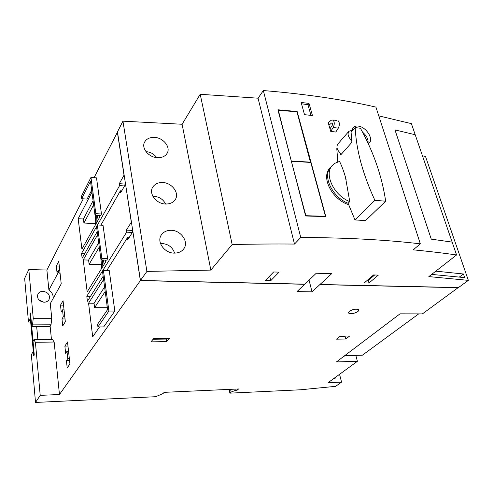 <?xml version="1.0" encoding="UTF-8"?>
<svg xmlns="http://www.w3.org/2000/svg" width="493" height="493" viewBox="0 0 493 493"><rect width="100%" height="100%" fill="white"/><g stroke="black" fill="none" stroke-linecap="round" stroke-linejoin="round"><path stroke-width="0.74" d="M349.192 311.397L348.594 313.08C351.152 314.17 354.313 313.622 358.066 311.434L358.688 309.721C356.1 308.643 352.933 309.203 349.192 311.397M170.726 230.311C166.683 230.397 163.602 231.87 161.488 234.748C156.084 241.724 164.699 253.655 174.781 253.112C178.62 252.989 181.572 251.621 183.63 249.002C189.361 242.081 180.869 229.886 170.726 230.311M174.602 253.112C172.71 247.511 168.729 244.325 162.659 243.554L160.527 243.671M154.217 137.381C149.817 137.3 146.655 138.786 144.745 141.848C140.832 148.011 148.837 157.705 157.822 157.698C162.061 157.735 165.118 156.33 167.004 153.483C171.145 147.358 163.238 137.473 154.217 137.381M156.743 157.618C154.303 154.26 151.024 152.3 146.914 151.739L146.002 151.684M162.234 182.515C157.988 182.515 154.851 184.012 152.83 187.013C148.257 193.576 156.564 204.268 166.055 204.016C170.122 203.973 173.148 202.568 175.126 199.807C179.97 193.281 171.774 182.373 162.234 182.515M165.599 204.003C163.306 199.566 159.633 197.015 154.562 196.356L152.91 196.362M42.996 291.295C40.648 291.338 38.953 292.263 37.918 294.068C36.765 298.536 38.818 301.254 44.062 302.215C46.348 302.16 48.012 301.272 49.047 299.541C50.292 295.054 48.271 292.306 42.996 291.295M336.922 120.526L332.997 120.002L331.086 120.286L328.227 122.782L328.948 125.265L331.555 123.003L332.165 122.917L332.504 123.441L332.239 125.345L330.008 128.889L330.735 131.391L335.813 132.032L338.297 128.143L333.2 127.49L330.735 131.391M352.033 129.986L353.124 127.638C354.375 126.27 356.186 125.764 358.547 126.134C366.17 127.095 373.688 138.816 369.362 142.915L368.283 143.759M353.801 129.16L352.119 129.585M53.219 298.327C53.373 295.017 51.931 292.257 48.906 290.044L46.884 270.028L28.828 269.542L24.65 278.335L28.477 322.034L30.677 322.028M46.884 270.028L83.268 198.821M94.071 177.671L117.482 132.106M458.262 287.567L422.39 313.893L400.033 313.831L336.423 361.93L357.394 361.301L328.042 382.716L341.557 382.118L339.554 374.316M335.055 377.601L335.148 378.304L334.02 378.353M122.942 121.167L146.902 271.409L140.462 280.48L117.451 131.914L122.942 121.167L182.102 124.254L200.201 94.286L258.049 98.199L263.348 90.552L300.755 237.484C346.16 237.663 386.019 239.789 420.332 243.844L413.22 249.84C428.651 251.325 443.102 253.032 456.573 254.961L428.848 276.598L468.35 280.363L425.502 156.454L422.446 155.776M263.348 90.552C305.623 94.04 343.146 99.555 375.925 107.104L420.332 243.844M332.393 165.315C323.698 173.881 333.816 195.536 349.759 201.6L345.451 177.098C343.627 170.892 341.661 165.66 339.554 161.402L334.562 163.423L329.959 168.058C320.709 177.135 332.054 199.529 348.619 204.663M304.52 114.666L301.143 102.47L309.019 103.401L312.445 115.547L304.52 114.666M328.948 125.265L330.008 128.889M305.629 215.983L277.929 109.791L297.15 111.517L325.824 216.587L305.629 215.983M341.39 139.92L338.956 142.724M291.64 161.273L310.775 162.444L325.466 216.298L305.851 215.706L291.425 161.538M105.2 291.48L94.607 307.681L107.024 307.755M99.266 247.055L89.128 264.303L101.207 264.679M97.62 234.736L83.243 259.903L87.175 291.856L105.89 261.536L105.693 260.094M93.633 204.854L83.921 223.027L95.697 223.674M91.944 192.227L78.177 218.707L81.918 249.119L99.82 216.982L99.604 215.435M357.394 361.301L355.804 355.373M67.535 341.982L64.879 346.111L65.649 353.333L66.98 351.306L67.769 358.608L66.426 360.611L67.208 367.944L69.92 363.976L67.535 341.982M101.848 258.517L107.628 258.714L103.031 225.276L97.343 224.968L96.517 226.447L100.985 259.934L101.848 258.517L97.343 224.968M107.628 258.714L106.753 260.131L100.985 259.934M95.827 213.66L101.478 214.005L96.511 177.868L90.965 177.418L81.388 196.368L81.684 198.71L90.496 181.369L95.007 215.164L95.827 213.66L90.965 177.418M101.478 214.005L100.646 215.496L95.007 215.164M91.68 190.218L87.088 199.086L81.684 198.71M97.934 326.939L103.703 326.908L114.826 311.065L109.261 270.608L103.444 270.447L102.575 271.84L107.61 309.567L97.589 324.215L97.934 326.939L108.891 311.04L103.444 270.447M103.604 279.525L88.574 303.201L92.709 336.824L99.561 326.933M63.055 300.712L60.503 305.13L61.237 312.02L62.519 309.844L63.264 316.814L61.976 318.971L62.728 325.972L65.329 321.695L63.055 300.712M48.906 290.044L58.464 272.21L58.254 270.269L57.022 272.574L56.319 265.992L58.778 261.315L61.224 283.882L50.28 303.633L51.759 318.293L51.025 324.801L32.532 324.875L33.241 318.299L51.759 318.293M32.532 324.875L31.706 326.403L50.144 326.317L51.025 324.801M50.144 326.317L51.457 339.455M35.41 342.29L33.863 339.677L52.492 339.443L54.156 342.031L35.41 342.29L40.21 395.361L35.521 402.448L155.72 396.705L162.98 393.593L164.206 392.342L238.575 388.965L237.17 390.173L236.942 389.039M40.21 395.361L59.462 394.517L54.156 342.031M59.462 394.517L140.357 280.628L304.674 284.282L297.002 291.597L312.02 291.856L319.846 284.615L458.305 287.696M132.925 231.809L140.357 280.628M132.796 231.802L127.773 239.734L127.465 237.663L106.759 270.54M103.166 276.246L87.415 301.26L86.799 296.225L126.633 232.166L126.325 230.12L131.421 222.096M125.573 184.364L131.292 222.09M125.45 184.351L120.674 192.732L120.378 190.779L100.874 225.159M97.207 231.63L82.134 258.196L81.548 253.408L96.548 226.675M97.497 224.974L119.596 185.59L119.3 183.649L124.033 175.188L117.359 132.093M60.109 273.584L58.464 272.21M59.752 270.312L58.254 270.269M35.521 402.448L31.342 354.72L33.284 351.349L33.697 355.983L34.257 355.015L33.025 341.168L33.863 339.677M140.462 280.48L304.816 284.147L316.26 273.239L331.647 273.695L319.988 284.486L458.465 287.573L468.35 280.363M378.778 115.886L411.39 123.632L415.205 134.725L394.973 129.924L431.258 239.148L452.155 242.118L456.573 254.961M146.902 271.409L210.844 270.096L232.166 244.546C253.852 244.041 274.626 243.881 294.494 244.066L300.755 237.484M279.081 272.13L273.621 271.97L265.363 280.548L270.762 280.683L279.081 272.13M378.341 275.088L373.565 274.946L364.247 282.933L368.98 283.044L378.341 275.088M127.465 237.663L129.037 237.737M132.377 232.462L126.633 232.166M90.552 296.275L86.799 296.225M120.378 190.779L121.728 190.883M124.526 185.972L119.596 185.59M84.784 253.525L81.548 253.408M108.891 311.04L114.826 311.065M345.501 355.638L343.849 356.316M341.557 382.118L335.634 386.339L300.459 389.784L229.886 393.155L231.125 392.083L230.588 389.322M235.025 389.125L235.284 390.419L237.17 390.173M235.284 390.419L231.125 392.083M349.654 336.016L340.287 336.134L336.497 339.153L345.821 339.018L349.654 336.016M169.58 338.278L153.767 338.475L150.938 341.865L166.659 341.637L169.58 338.278M229.886 393.155L229.153 389.39M43.748 302.209L38.774 299.769M28.828 269.542L33.241 318.299M31.706 326.403L30.511 312.993L29.968 314.029L30.363 318.472L28.477 322.034M258.049 98.199L294.494 244.066M200.201 94.286L232.166 244.546M182.102 124.254L210.844 270.096M29.968 314.029L30.307 314.029M418.699 313.881L362.392 355.2L344.718 355.656M93.085 200.75L83.416 219.009L83.921 223.027M83.416 219.009L78.177 218.707M98.692 242.741L88.598 260.082L89.128 264.303M88.598 260.082L83.243 259.903M104.59 286.932L94.046 303.244L94.607 307.681M94.046 303.244L88.574 303.201M59.296 266.078L56.319 265.992M63.535 305.155L60.503 305.13M65.033 318.965L61.976 318.971M64.805 316.82L63.264 316.814M64.047 309.857L62.519 309.844M67.979 346.061L64.879 346.111M68.539 351.275L66.98 351.306M69.334 358.571L67.769 358.608M69.55 360.531L66.426 360.611M349.759 201.6L348.113 203.282C332.208 197.249 322.132 175.644 330.828 167.078C322.132 175.644 332.208 197.249 348.113 203.282L354.96 219.909L365.523 220.617L385.686 201.206C381.933 176.192 373.509 151.875 360.42 128.254L355.188 127.57C356.217 149.934 362.793 174.183 374.902 200.324L354.96 219.909M368.031 143.21C368.456 139.346 366.632 135.674 362.552 132.192M307.965 104.756L309.019 103.401M310.954 115.374L307.946 104.689L301.5 103.77M309.049 280.11L312.02 291.856M269.689 276.049L270.762 280.683M368.98 283.044L368.24 280.474L374.668 274.977M369.886 278.101L370.114 278.878M165.093 339.085L164.976 338.334M153.126 339.239L166.233 339.067L166.659 341.637M343.695 336.756L343.522 336.09M339.43 336.811L345.217 336.737L345.821 339.018M338.087 120.686C339.708 122.504 339.776 124.994 338.297 128.143M332.997 120.002C334.599 121.826 334.673 124.322 333.2 127.49M329.435 126.929L331.099 127.145M125.259 184.684L125.456 183.612M125.173 184.117L119.3 183.649M132.599 232.117L132.635 229.954M132.334 230.428L126.325 230.12M99.678 217.234L99.432 215.423M97.466 215.305L98.107 220.051M95.463 215.188L95.765 224.26M96.708 215.262L96.924 222.183M105.742 261.771L105.514 260.088M103.505 260.021L104.097 264.433M102.341 259.977L102.877 266.411M101.04 259.934L101.663 268.383M106.932 304.452L107.221 310.14M278.07 110.333L296.946 111.738L310.498 162.419M278.274 110.062L291.357 161.266M291.573 161.008L310.707 162.179M431.671 274.398L464.696 277.627L463.445 273.997L435.83 271.15M459.34 277.048L463.445 273.997M450.885 238.439L449.69 234.97M423.173 157.877L424.257 161.032M435.362 193.311L436.496 196.615M415.205 134.725L452.155 242.118L431.258 239.148L394.973 129.924L415.205 134.725M33.641 355.398L30.018 314.583L30.56 313.548L34.208 354.436L33.641 355.398L34.042 355.391M36.661 326.378L37.881 339.628M50.187 326.76L36.704 326.828M337.089 148.282L336.787 148.633L337.81 161.852M345.451 177.098L346.16 179.859M355.188 127.57L351.084 132.266L351.879 142.341L340.589 155.042L340.41 153.237M374.902 200.324L385.686 201.206M353.019 130.053L348.921 131.255C347.22 133.985 348.144 137.072 351.688 140.517M341.483 154.038C337.2 150.599 335.961 147.278 337.773 144.085L348.921 131.255M331.555 123.003L332.362 123.114M96.683 217.37L97.756 217.431M348.422 312.445L348.594 313.08"/></g></svg>
